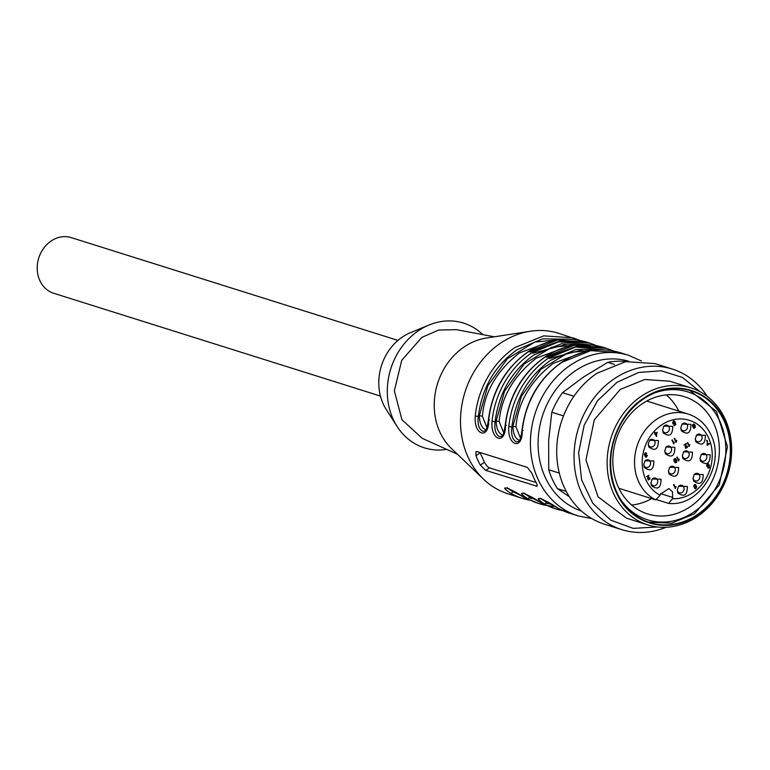<?xml version="1.0" encoding="UTF-8"?>
<svg xmlns="http://www.w3.org/2000/svg" width="770" height="770" viewBox="0 0 770 770"><rect width="100%" height="100%" fill="white"/><g stroke="black" fill="none" stroke-linecap="round" stroke-linejoin="round"><path stroke-width="1.16" d="M380.438 396.069L53.736 293.283A29.183 24.881 -72.5 0 1 39.867 280.636A29.183 24.881 -72.5 0 1 38.5 258.864A29.183 24.881 -72.5 0 1 71.254 237.622L397.955 340.398M397.099 426.484L386.194 409.409A49.376 42.1 -72.5 0 1 402.46 336.971A49.376 42.1 -72.5 0 1 410.304 332.756L429.025 325.007A65.373 55.738 107.5 0 0 418.639 330.59A65.373 55.738 107.5 0 0 397.099 426.484A65.373 55.738 107.5 0 0 446.725 449.401M482.829 334.623A65.373 55.738 107.5 0 0 429.025 325.007M457.457 454.242L422.133 438.284L401.921 419.717L394.356 390.842L401.719 360.35L421.796 337.414L438.717 330.041L456.312 329.656L494.407 336.798M489.499 419.948L488.681 420.237C489.046 440.19 473.54 435.3 475.254 416.021A84.171 71.764 -72.5 0 1 515.12 347.443L543.726 335.864L572.986 337.818L579.579 340.311L558.722 333.333A84.171 71.764 107.5 0 0 530.222 331.264L486.293 338.049A62.842 53.582 107.5 0 0 464.368 346.779A62.842 53.582 107.5 0 0 439.978 432.24A62.842 53.582 107.5 0 0 451.518 448.573L483.647 479.286A84.171 71.764 107.5 0 0 508.21 493.907L522.474 498.402A84.171 71.764 -72.5 0 1 510.991 493.454L513.09 491.799L507.257 488.093M530.222 331.264A84.171 71.764 107.5 0 0 500.856 342.958A84.171 71.764 107.5 0 0 483.647 479.286M562.851 510.674A84.171 71.764 -72.5 0 1 556.036 508.96L541.204 502.954C528.066 493.628 512.56 488.748 527.777 498.729L529.875 497.074L524.033 493.368M591.812 518.595L578.126 515.91L569.453 513.176A84.171 71.764 -72.5 0 1 557.981 508.238C544.852 498.912 529.337 494.032 544.554 504.013L546.652 502.358L540.809 498.652M518.576 441.508L516.285 441.874C512.464 439.728 510.991 434.761 511.867 426.984L508.816 426.58C507.093 445.859 522.609 450.748 522.243 430.796L523.051 430.507M505.457 425.521A84.171 71.764 -72.5 0 1 545.324 356.953L573.929 345.374L603.189 347.318C583.082 341.543 563.659 344.758 544.939 356.972C522.156 373.229 508.893 396.021 505.159 425.348C503.994 432.942 502.868 436.58 501.79 436.234L499.499 436.6C495.678 434.444 494.215 429.477 495.091 421.7L492.04 421.296C490.317 440.575 505.832 445.464 505.457 425.521L506.275 425.223M527.777 498.729A84.171 71.764 -72.5 0 0 539.25 503.676L546.084 505.409A84.171 71.764 -72.5 0 1 539.25 503.676L524.418 497.68C511.29 488.353 495.774 483.473 510.991 493.454M537.229 485.447L536.045 486.236C537.556 486.534 537.614 485.36 536.238 482.694A84.171 71.764 -72.5 0 1 531.887 473.271L527.354 467.39L477.015 451.557L476.004 451.644L475.947 455.676A84.171 71.764 -72.5 0 0 480.297 465.099L485.706 470.393L536.95 486.217M488.681 420.237A84.171 71.764 -72.5 0 1 528.538 351.669L557.153 340.09L586.413 342.044C566.297 336.259 546.883 339.483 528.162 351.688C505.38 367.954 492.117 390.746 488.382 420.064C487.217 427.668 486.091 431.296 485.004 430.959L482.723 431.316C478.901 429.169 477.429 424.203 478.305 416.426C482.001 387.782 494.937 365.538 517.103 349.686L542.532 338.867L569.415 339.204M475.254 416.021L478.305 416.426L479.354 415.723C479.537 422.894 481.51 427.523 485.264 429.612L486.014 429.737M479.999 452.49A5.611 2.012 -123.9 0 0 480.153 452.856L484.503 462.279A5.611 2.012 -123.9 0 0 489.479 467.871L536.161 482.549M583.795 352.083L553.091 363.421C530.453 381.198 518.075 402.296 515.958 426.715L512.916 426.282C513.099 433.452 515.072 438.082 518.826 440.171L519.577 440.296M567.018 346.798L536.305 358.137C513.677 375.924 501.299 397.022 499.181 421.431L496.13 421.007C496.323 428.168 498.286 432.798 502.04 434.886L502.791 435.021M515.958 426.715L520.491 438.178M499.181 421.431L503.705 432.894M550.242 341.524L519.529 352.862C496.891 370.639 484.513 391.738 482.395 416.156L486.929 427.619M482.395 416.156L479.354 415.723L487.834 385.76L507.334 358.762L534.88 342.044L563.909 339.281M651.709 498.623A61.446 52.389 -72.5 0 1 631.669 505.043M666.319 394.894A61.446 52.389 -72.5 0 1 678.822 411.113M656.993 499.788L668.543 503.378L672.557 498.71A40.406 34.448 107.5 0 0 705.715 478.988A40.406 34.448 107.5 0 0 708.554 437.832A40.406 34.448 107.5 0 0 661.565 424.925A40.406 34.448 107.5 0 0 645.886 479.864A40.406 34.448 107.5 0 0 660.102 495.293L660.439 494.09L668.947 488.575L672.547 491.857L672.557 498.71M618.916 488.305L655.742 499.894L660.102 495.293M655.068 433.558L654.644 432.653L655.077 432.365L655.491 433.269L657.003 432.259L656.387 436.417L655.26 433.982L654.789 434.299L655.068 433.558M644.75 455.503L645.558 455.619L644.423 454.059L646.001 452.943L646.704 453.472L645.789 453.424L645.347 455.205L646.222 454.829L646.242 456.735L647.493 455.32L646.309 457.216L645 455.647M646.453 456.735L645.78 457.101M646.001 452.943L645.443 452.76M646.3 453.819L644.971 453.251M676.253 442.24L674.231 438.64L674.664 438.351L676.022 441.297L676.83 440.613L675.829 442.105M689.314 446.436L687.292 442.837L687.716 442.548L689.083 445.503L689.881 444.819L688.89 446.302M648.33 476.418L646.482 476.745L648.783 475.206L648.138 478.507L648.59 479.546L649.947 477.958L649.976 478.998L648.311 480.018L647.705 478.334L648.33 476.418M678.745 460.932L676.724 457.332L677.148 457.043L678.505 459.988L679.313 459.305L678.322 460.797M675.511 488.382L673.49 484.792L673.923 484.503L675.28 487.449L676.089 486.765L675.097 488.257M694.578 487.15L696.09 485.957L696.783 486.64L695.57 488.873L694.877 488.594L693.857 486.38L693.982 485.437L695.329 484.561L695.965 485.042L694.415 485.485L694.578 487.15L693.924 486.765M695.81 488.411L694.877 488.594M695.329 484.561L694.771 484.388M695.57 485.36L695.406 484.869M653.874 461.028C653.769 469.854 650.583 471.991 644.298 467.448L643.739 464.724L644.981 460.778L653.874 461.028M690.94 424.347C690.834 433.173 687.639 435.31 681.363 430.767L680.796 428.043L682.037 424.097L690.94 424.347M710.161 454.772C710.056 463.598 706.86 465.744 700.585 461.192L700.026 458.468L701.268 454.521L710.161 454.772M687.408 486.486C687.302 495.312 684.116 497.459 677.841 492.906L677.273 490.182L678.514 486.236L687.408 486.486M661.055 479.248C660.949 488.074 657.753 490.221 651.478 485.678L650.919 482.944L652.161 478.998L661.055 479.248M678.62 467.506C678.514 476.332 675.319 478.468 669.043 473.925L668.485 471.202L669.727 467.255L678.62 467.506M674.905 447.283C674.799 456.11 671.613 458.256 665.338 453.713L664.77 450.979L666.012 447.033L674.905 447.283M658.398 440.565C658.292 449.391 655.097 451.528 648.821 446.985L648.263 444.261L649.505 440.315L658.398 440.565M703.193 474.57C703.087 483.396 699.901 485.533 693.616 480.99L693.058 478.266L694.299 474.32L703.193 474.57M705.416 435.339C705.31 444.165 702.125 446.302 695.849 441.759L695.281 439.035L696.523 435.089L705.416 435.339M672.739 426.368C672.634 435.194 669.438 437.331 663.163 432.788L662.604 430.064L663.846 426.118L672.739 426.368M692.49 452.115C692.384 460.941 689.198 463.078 682.913 458.535L682.355 455.811L683.596 451.865L692.49 452.115M708.438 463.79L709.247 465.138L709.237 467.871L708.371 468.073L707.938 466.456L707.274 466.418L707.457 464.021L708.506 463.81M708.583 465.706L709.353 465.802M706.716 466.245L707.274 466.418M707.697 443.125L707.534 444.521L709.247 443.385L709.449 443.828L707.197 445.339L707.245 440.43L707.226 442.981M673.933 459.411L675.434 458.622L676.484 459.921L676.763 461.962L675.685 462.818L674.212 461.442L673.933 459.411M676.204 461.788L675.126 462.645L675.685 462.818L674.703 462.279M685.8 444.752L683.952 445.079L686.253 443.53L685.608 446.841L686.06 447.87L687.418 446.282L687.446 447.322L685.781 448.342L685.165 446.658L685.8 444.752M673.914 443.809L671.892 440.209L672.316 439.92L673.683 442.875L674.481 442.192L673.49 443.674M695.483 427.177L694.011 428.399L693.385 427.918L694.954 427.427L694.781 425.8L693.25 427.013L692.403 425.579L694.136 424.164L695.118 425.338L695.05 427.042M673.221 423.048L675.251 422.403L675.81 424.559L674.077 425.723L675.261 424.347L674.982 423.211L673.509 424.058L672.653 422.326L674.27 421.017L674.963 421.556L674.058 421.517L673.221 423.048L673.702 423.529L672.662 422.874L674.125 422.874M674.27 421.017L673.712 420.844M674.53 421.893L673.23 421.344M655.491 433.269L654.712 432.615M656.589 432.904L657.195 432.682M656.184 435.974L656.271 435.329M656.733 436.186L656.204 436.022M655.26 433.982L654.596 433.876M645.337 456.283L645.953 456.543M645.751 457.043L645.221 456.928M645.741 453.646L645.231 453.251L645.741 453.646M644.346 454.598L645.087 455.041M646.367 455.272L645.886 455.118M645.799 455.089L645.308 455.619M676.022 441.297L674.299 438.602M676.272 440.44L675.694 442.067M689.083 445.503L687.35 442.798M689.323 444.637L688.755 446.263M646.492 476.774L648.398 476.053M648.33 475.514L648.292 476.014M647.58 478.334L648.032 479.364M649.389 477.775L649.418 478.815L648.061 479.874M678.505 459.988L676.782 457.284M678.755 459.132L678.187 460.749M675.28 487.449L673.558 484.744M675.531 486.592L674.953 488.209M695.772 485.909L696.378 487.015M693.857 485.302L695.166 485.042M643.759 464.291A3.927 3.349 107.5 0 0 644.105 465.677A3.927 3.349 107.5 0 0 645.972 467.38A3.927 3.349 107.5 0 0 649.688 465.946A3.927 3.349 107.5 0 0 650.198 461.586A3.927 3.349 107.5 0 0 648.33 459.882A3.927 3.349 107.5 0 0 644.74 461.143M680.815 427.6A3.927 3.349 107.5 0 0 681.161 428.986A3.927 3.349 107.5 0 0 683.029 430.69A3.927 3.349 107.5 0 0 686.744 429.256A3.927 3.349 107.5 0 0 687.254 424.905A3.927 3.349 107.5 0 0 685.387 423.202A3.927 3.349 107.5 0 0 681.806 424.463M700.046 458.034A3.927 3.349 107.5 0 0 700.392 459.421A3.927 3.349 107.5 0 0 702.259 461.124A3.927 3.349 107.5 0 0 705.975 459.69A3.927 3.349 107.5 0 0 706.485 455.33A3.927 3.349 107.5 0 0 704.617 453.626A3.927 3.349 107.5 0 0 701.027 454.897M677.292 489.749A3.927 3.349 107.5 0 0 677.639 491.135A3.927 3.349 107.5 0 0 679.506 492.838A3.927 3.349 107.5 0 0 683.221 491.404A3.927 3.349 107.5 0 0 683.731 487.044A3.927 3.349 107.5 0 0 681.864 485.341A3.927 3.349 107.5 0 0 678.283 486.611M650.939 482.511A3.927 3.349 107.5 0 0 651.285 483.897A3.927 3.349 107.5 0 0 653.153 485.601A3.927 3.349 107.5 0 0 656.868 484.166A3.927 3.349 107.5 0 0 657.378 479.806A3.927 3.349 107.5 0 0 655.511 478.103A3.927 3.349 107.5 0 0 651.921 479.373M668.495 470.759A3.927 3.349 107.5 0 0 668.851 472.145A3.927 3.349 107.5 0 0 670.718 473.848A3.927 3.349 107.5 0 0 674.433 472.424A3.927 3.349 107.5 0 0 674.943 468.064A3.927 3.349 107.5 0 0 673.076 466.36A3.927 3.349 107.5 0 0 669.486 467.621M664.789 450.546A3.927 3.349 107.5 0 0 665.136 451.932A3.927 3.349 107.5 0 0 667.003 453.636A3.927 3.349 107.5 0 0 670.718 452.202A3.927 3.349 107.5 0 0 671.228 447.842A3.927 3.349 107.5 0 0 669.361 446.138A3.927 3.349 107.5 0 0 665.781 447.409M648.282 443.818A3.927 3.349 107.5 0 0 648.629 445.204A3.927 3.349 107.5 0 0 650.496 446.908A3.927 3.349 107.5 0 0 654.211 445.474A3.927 3.349 107.5 0 0 654.721 441.123A3.927 3.349 107.5 0 0 652.854 439.42A3.927 3.349 107.5 0 0 649.264 440.681M693.077 477.824A3.927 3.349 107.5 0 0 693.424 479.209A3.927 3.349 107.5 0 0 695.291 480.913A3.927 3.349 107.5 0 0 699.006 479.489A3.927 3.349 107.5 0 0 699.516 475.128A3.927 3.349 107.5 0 0 697.649 473.425A3.927 3.349 107.5 0 0 694.059 474.686M695.3 438.592A3.927 3.349 107.5 0 0 695.647 439.978A3.927 3.349 107.5 0 0 697.514 441.682A3.927 3.349 107.5 0 0 701.229 440.257A3.927 3.349 107.5 0 0 701.74 435.897A3.927 3.349 107.5 0 0 699.872 434.193A3.927 3.349 107.5 0 0 696.282 435.454M662.624 429.622A3.927 3.349 107.5 0 0 662.97 431.007A3.927 3.349 107.5 0 0 664.837 432.711A3.927 3.349 107.5 0 0 668.553 431.277A3.927 3.349 107.5 0 0 669.063 426.927A3.927 3.349 107.5 0 0 667.195 425.223A3.927 3.349 107.5 0 0 663.605 426.484M682.374 455.368A3.927 3.349 107.5 0 0 682.721 456.754A3.927 3.349 107.5 0 0 684.588 458.458A3.927 3.349 107.5 0 0 688.303 457.034A3.927 3.349 107.5 0 0 688.813 452.673A3.927 3.349 107.5 0 0 686.946 450.97A3.927 3.349 107.5 0 0 683.356 452.231M707.88 463.617L708.689 464.964M709.045 465.783L709.334 466.485M708.804 467.592L707.813 467.891M709.449 443.828L708.881 443.626M707.053 444.877L708.891 443.645M706.687 440.257L707.024 441.441M674.876 458.448L676.849 461.086M683.962 445.099L685.858 444.377M685.791 443.838L685.752 444.348M685.04 446.658L685.983 447.851M686.022 447.861L685.502 447.697M686.85 446.109L686.888 447.149L685.521 448.207M673.683 442.875L671.95 440.171M673.923 442.009L673.355 443.636M694.396 427.899L693.664 428.236M694.011 426.253L692.721 426.84M693.577 423.981L694.867 426.003M673.885 425.3L675.81 424.559M674.943 423.192L674.818 422.692M674.424 423.028L672.951 423.885M673.971 421.719L673.49 421.344L673.971 421.719M655.126 433.52L656.781 432.961L655.126 433.52L656.473 435.387L656.781 432.961M695.233 488.238L694.328 486.958L695.3 486.293M709.026 466.206L708.179 466.745L708.573 467.583L709.382 467.043L708.997 466.206L707.62 466.572L708.015 467.409L707.62 466.572M707.447 465.889L706.716 465.475M706.658 464.782L708.063 464.262M706.802 464.83L707.707 466.043L708.747 465.369L707.871 464.195M675.107 462.154L673.721 459.603L675.03 459.036M673.865 459.651L674.866 462.077L676.407 461.634L674.712 458.939M692.913 426.33L692.336 425.069L693.096 424.395L693.654 424.568L692.894 425.242L693.491 426.513L692.933 426.33M655.684 433.693L656.473 435.387M694.598 487.044L695.503 488.401L694.944 488.219M694.983 487.882C696.369 488.546 696.667 488.074 695.868 486.467L695.859 486.467M695.339 486.303L695.897 486.476L694.887 487.131M709.382 467.043L708.997 466.206M708.015 467.409L708.506 467.563M707.822 466.639L708.573 467.583M708.429 464.377L707.216 464.955M675.271 459.113L674.279 459.786M693.452 426.493L694.444 425.849L694.068 424.732M642.286 403.759A61.446 52.389 107.5 0 0 612.91 464.195A61.446 52.389 107.5 0 0 647.657 513.956A61.446 52.389 107.5 0 0 689.901 506.929A61.446 52.389 107.5 0 0 719.286 446.494A61.446 52.389 107.5 0 0 684.53 396.733A61.446 52.389 107.5 0 0 642.286 403.759M620.745 499.605A67.057 57.172 107.5 0 0 693.693 512.146A67.057 57.172 107.5 0 0 722.347 427.658A67.057 57.172 107.5 0 0 654.259 393.095M648.398 522.108L671.738 523.167L694.453 513.792L719.257 484.956L727.486 446.754L716.495 411.478L689.814 390.477M697.245 514.678A69.021 58.847 107.5 0 0 730.249 446.793A69.021 58.847 107.5 0 0 691.219 390.9A69.021 58.847 107.5 0 0 643.768 398.793A69.021 58.847 107.5 0 0 610.764 466.678A69.021 58.847 107.5 0 0 649.793 522.57A69.021 58.847 107.5 0 0 697.245 514.678M643.547 398.321C614.345 416.859 601.399 462.212 616.549 492.935C630.207 524.639 668.986 535.294 697.466 515.149C726.668 496.612 739.614 451.249 724.464 420.536C710.806 388.831 672.027 378.166 643.547 398.321M641.554 396.088A71.822 61.244 -72.5 0 1 690.94 387.868A71.822 61.244 -72.5 0 1 725.09 419.015A71.822 61.244 -72.5 0 1 697.216 516.68A71.822 61.244 -72.5 0 1 647.83 524.899A71.822 61.244 -72.5 0 1 613.69 493.743A71.822 61.244 -72.5 0 1 641.554 396.088M700.055 391.718L682.451 377.435L661.228 370.784L638.628 372.468L617.03 382.295L597.481 400.804L584.141 425.3L578.626 452.779L581.629 479.883L592.765 503.291L610.677 520.135L633.171 528.364L657.503 526.959M690.94 387.868L669.688 381.179L644.711 379.514L620.302 389.399L594.296 419.814L585.96 460.036L598.049 496.871L626.578 518.21L647.83 524.899M666.079 527.267A84.171 71.764 -72.5 0 1 621.756 529.635A84.171 71.764 -72.5 0 1 574.15 461.461A84.171 71.764 -72.5 0 1 614.402 378.686A84.171 71.764 -72.5 0 1 672.277 369.051A84.171 71.764 -72.5 0 1 707.255 396.367M672.277 369.051L654.933 363.604L625.663 361.65L597.058 373.229A84.171 71.764 107.5 0 0 556.816 456.013A84.171 71.764 107.5 0 0 604.412 524.178L621.756 529.635M626.251 361.553A78.559 66.98 107.5 0 0 607.742 362.362L614.518 364.489M607.742 362.362L583.516 377.021L562.514 392.69L573.919 396.281M562.514 392.69A78.559 66.98 107.5 0 0 551.792 412.229L563.496 415.906M551.792 412.229L548.654 440.498L548.74 469.787L559.309 473.117M548.74 469.787A78.559 66.98 107.5 0 0 557.442 488.632L566.239 491.404M557.442 488.632L569.405 496.814M562.86 510.683L556.036 508.96A84.171 71.764 -72.5 0 1 544.554 504.013M578.126 515.91A84.171 71.764 -72.5 0 1 530.53 447.736A84.171 71.764 -72.5 0 1 570.772 364.961A84.171 71.764 -72.5 0 1 628.647 355.326L619.975 352.602C599.859 346.818 580.445 350.042 561.725 362.247C538.933 378.513 525.679 401.305 521.944 430.623C520.77 438.226 519.644 441.855 518.566 441.518M522.243 430.796A84.171 71.764 -72.5 0 1 562.1 362.227L590.715 350.648L619.975 352.602M508.816 426.58A84.171 71.764 -72.5 0 1 548.683 358.002L577.288 346.423L606.548 348.377L603.189 347.318M492.04 421.296A84.171 71.764 -72.5 0 1 531.897 352.727L560.502 341.149L589.762 343.102L586.413 342.044M529.288 500.115A84.171 71.764 -72.5 0 1 522.474 498.402L529.308 500.125M596.346 345.586L589.762 343.102L596.365 345.595M613.122 350.87L606.548 348.377L613.141 350.87M549.626 503.907L546.719 503.368M536.565 500.279L529.875 497.074L530.52 496.64M553.341 505.553L546.652 502.358L547.297 501.925M581.504 511.078A78.559 66.98 -72.5 0 1 538.153 447.139A78.559 66.98 -72.5 0 1 575.739 370.543A78.559 66.98 -72.5 0 1 628.647 361.226M597.472 349.84L568.443 352.602L540.896 369.321L521.396 396.319L512.916 426.282L511.867 426.984C515.563 398.34 528.499 376.097 550.666 360.244L576.095 349.426L602.977 349.763M580.696 344.565L551.657 347.318L524.12 364.046L504.61 391.044L496.13 421.007L495.091 421.7C498.787 393.066 511.713 370.813 533.889 354.96L561.446 343.738L590.176 345.576M534.139 498.816L529.943 498.094M519.779 494.994L513.09 491.799L513.744 491.366M489.479 467.871L485.706 470.393M484.503 462.279L480.297 465.099M480.153 452.856L475.947 455.676M586.596 344.488L557.942 341.659L529.962 352.111M603.382 349.772L574.718 346.943L546.738 357.396M672.903 497.516L660.583 493.637M646.781 401.035L688.226 414.077A46.017 39.231 107.5 0 0 644.711 430.863A46.017 39.231 107.5 0 0 638.734 481.905A46.017 39.231 107.5 0 0 655.742 499.894M675.848 441.306L676.407 441.48M688.9 445.503L689.458 445.676M678.332 459.998L678.89 460.171M675.107 487.449L675.665 487.631M707.033 441.441L707.582 441.614M673.5 442.875L674.058 443.048M547.855 505.717L554.872 506.468M524.072 492.964L523.369 493.224C523.359 492.617 529.26 495.841 541.089 502.906L552.677 507.902M540.858 498.248L540.155 498.498C540.136 497.892 546.046 501.126 557.865 508.19L569.453 513.176M507.295 487.689L506.593 487.939C506.573 487.333 512.483 490.567 524.312 497.632L535.891 502.618M641.41 360.966L628.647 355.326M584.218 349.387L549.462 358.531M567.442 344.113L532.686 353.257M619.022 488.536L620.418 488.777M688.226 414.077C698.409 417.465 705.946 424.308 710.845 434.598C726.081 463.915 699.718 507.315 668.543 503.378M646.203 456.726L645.645 456.552M645.837 453.434L645.279 453.261M645.347 455.205L644.788 455.031M695.204 485.052L694.646 484.879M707.389 466.466L706.831 466.293M674.106 421.527L673.538 421.354M708.535 467.573L707.976 467.4M707.707 466.043L707.139 465.869M693.837 424.597L693.279 424.424"/></g></svg>

